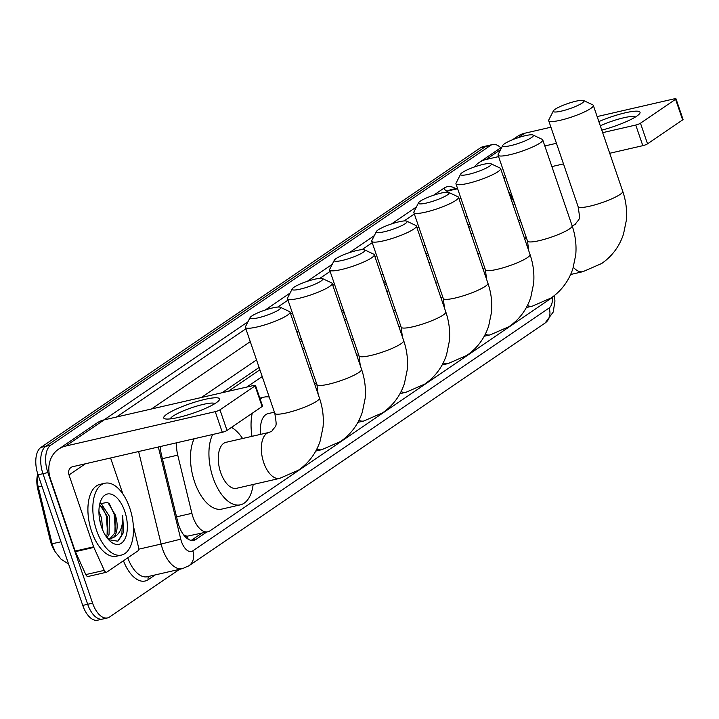 <?xml version="1.0" encoding="UTF-8"?>
<svg xmlns="http://www.w3.org/2000/svg" width="719" height="719" viewBox="0 0 719 719"><rect width="100%" height="100%" fill="white"/><g stroke="black" fill="none" stroke-linecap="round" stroke-linejoin="round"><path stroke-width="1.08" d="M176.676 442.769A22.118 11.423 77 0 0 177.737 455.145L191.892 513.321A22.118 11.423 77 0 0 192.962 516.997A22.118 11.423 77 0 0 207.854 531.781A22.118 11.423 77 0 0 209.957 530.856L550.988 298.412A22.118 11.423 77 0 0 552.623 296.902M54.914 551.293A19.907 10.282 -103 0 1 51.238 543.807A19.907 10.282 -103 0 1 50.267 540.49L37.882 489.585A19.907 10.282 -103 0 1 37.55 474.729M184.639 536.131A7.37 3.811 77 0 0 187.291 536.275L187.47 536.149A22.118 11.423 -103 0 1 183.399 534.577M470.487 226.242L468.797 227.384M428.362 254.948L426.682 256.09M386.247 283.654L384.566 284.805M344.131 312.361L342.451 313.511M302.016 341.067L300.326 342.217M259.901 369.773L228.3 391.307M187.47 536.149L207.854 531.781M513.069 204.978L515.002 204.538A22.118 11.423 77 0 0 513.375 205.355L513.231 205.454M472.796 233.01L471.116 234.16M430.681 261.716L429 262.866M388.566 290.422L386.885 291.572M346.45 319.128L344.769 320.279M304.335 347.834L302.645 348.985M262.219 376.54L246.797 387.056M37.703 473.794L37.703 484.687L52.775 546.368M179.543 569.322L109.585 617.001A22.118 11.423 -103 0 1 107.482 617.936A22.118 11.423 -103 0 1 92.589 603.151L47.876 472.554A22.118 11.423 -103 0 1 50.752 445.16L490.466 145.454L485.541 146.586A22.118 11.423 -103 0 1 487.644 145.651A22.118 11.423 -103 0 0 485.541 146.586L45.827 446.292L485.541 146.586L480.616 147.719A22.118 11.423 -103 0 1 482.719 146.784L492.569 144.528A22.118 11.423 -103 0 1 500.748 147.781M47.876 472.554L42.951 473.686A22.118 11.423 -103 0 1 45.827 446.292A22.118 11.423 -103 0 0 42.951 473.686L87.673 604.284L42.951 473.686L38.035 474.819A22.118 11.423 -103 0 1 40.902 447.425L480.616 147.719M104.659 618.133A22.118 11.423 -103 0 1 102.565 619.068A22.118 11.423 -103 0 1 87.673 604.284A22.118 11.423 -103 0 0 102.565 619.068L97.64 620.2A22.118 11.423 -103 0 1 82.748 605.416L38.035 474.819M160.337 446.535A22.118 11.423 77 0 0 161.496 455.01L177.782 521.913A22.118 11.423 77 0 0 178.851 525.598A22.118 11.423 77 0 0 193.744 540.373A22.118 11.423 77 0 0 195.847 539.448L206.704 532.051M490.466 145.454A22.118 11.423 -103 0 1 492.569 144.528M469.696 223.933L468.006 225.083M427.571 252.639L425.891 253.789M385.456 281.345L383.775 282.495M343.34 310.051L341.66 311.201M301.225 338.757L299.544 339.907M259.11 367.463L221.991 392.763M201.778 533.183L191.173 540.409M129.699 507.875A36.858 19.036 -103 0 1 121.412 555.077A36.858 19.036 -103 0 1 96.589 530.442A36.858 19.036 -103 0 1 104.884 483.24A36.858 19.036 -103 0 1 129.699 507.875M121.412 555.077L116.487 556.209A36.858 19.036 -103 0 1 91.672 531.575A36.858 19.036 -103 0 1 99.959 484.372L104.884 483.24M115.193 514.696A18.433 9.518 -103 0 1 115.274 514.93L107.769 502.311L99.788 503.812M101.559 527.063A25.803 13.328 -103 0 1 100.696 500.909A25.803 13.328 -103 0 1 124.738 511.263A25.803 13.328 -103 0 1 124.953 538.864A25.803 13.328 -103 0 1 109.926 541.021A25.803 13.328 -103 0 1 101.559 527.063M106.214 536.617L107.095 534.738L107.446 516.736L99.644 504.432M107.05 537.794L109.054 534.289L109.396 516.287L101.469 503.92L99.995 503.507M100.66 524.133L99.312 517.419M102.637 529.903L101.586 518.084L98.925 511.353M109.863 538.747L114.914 532.941L115.256 514.939A18.433 9.518 -103 0 1 112.973 537.695L110.852 538.594L107.616 538.522M108.596 539.672L117.718 541.191L123.668 532.249L122.652 515.289C123.156 527.081 119.929 534.55 112.973 537.695M107.616 533.21L106.304 515.972L102.017 506.176M115.426 531.413L114.114 514.175L109.261 503.543M118.267 540.895L121.844 535.242L122.652 515.289M216.239 402.757A29.488 4.988 161.1 0 1 189.762 414.288A29.488 4.988 161.1 0 1 165.478 418.943A29.488 4.988 161.1 0 1 167.024 414.081A29.488 4.988 161.1 0 1 201.706 400.168A29.488 4.988 161.1 0 1 218.747 400.699A29.488 4.988 161.1 0 1 216.239 402.757M214.837 403.656A23.592 3.99 -18.9 0 0 196.611 406.154A23.592 3.99 -18.9 0 0 173.027 416.121A23.592 3.99 -18.9 0 0 170.367 418.88M133.321 525.823L138.479 547.033A3.685 1.905 77 0 1 137.823 550.988L106.861 572.09A3.685 1.905 77 0 1 106.511 572.243L88.06 576.485A3.685 1.905 -103 0 1 85.804 574.598L75.396 551.653A3.685 1.905 -103 0 1 75.171 551.078L50.564 479.196A29.488 24.752 55.7 0 1 58.563 449.168A29.488 24.752 55.7 0 1 65.753 446.041L215.242 411.654A3.685 0.62 -18.9 0 0 219.969 409.821L227.033 430.447A3.685 0.62 161.1 0 1 222.297 432.281L72.817 466.667A7.37 6.183 -124.3 0 0 71.019 467.449A7.37 6.183 -124.3 0 0 69.015 474.953L93.623 546.826A3.685 1.905 77 0 0 93.856 547.411L104.264 570.356A3.685 1.905 77 0 0 106.511 572.243M58.563 449.168L96.966 422.997A29.488 24.752 55.7 0 1 104.165 419.86L253.645 385.483A3.685 0.62 -18.9 0 1 255.479 385.411A3.685 0.62 -18.9 0 1 255.065 385.896L219.969 409.821M255.479 385.411L262.543 406.037A3.685 0.62 161.1 0 1 262.129 406.523L227.033 430.447M110.573 457.976L122.913 494.025M278.882 309.763A16.222 2.741 -18.9 0 0 280.311 307.256A16.222 2.741 -18.9 0 0 267.369 309.341A16.222 2.741 -18.9 0 0 251.821 315.992A16.222 2.741 -18.9 0 0 250.086 317.609A16.222 2.741 -18.9 0 0 260.745 317.169A16.222 2.741 -18.9 0 0 278.882 309.763M280.311 307.256L289.469 311.579A23.592 3.99 161.1 0 1 290.027 312.109A23.592 3.99 161.1 0 1 287.393 315.228A23.592 3.99 161.1 0 1 262.875 325.464A23.592 3.99 161.1 0 1 245.386 327.397A23.592 3.99 161.1 0 1 245.494 326.633L250.086 317.609M279.619 478.396A23.592 12.187 77 0 1 263.738 462.632A23.592 12.187 77 0 1 266.803 433.413A23.592 12.187 77 0 1 269.05 432.416L225.982 442.32A23.592 12.187 77 0 0 220.679 472.536A23.592 12.187 77 0 0 236.56 488.3L279.619 478.396L298.412 470.208C308.846 462.937 316.108 453.159 320.207 440.864L323.047 427.05C323.901 417.272 322.705 407.592 319.443 398.038L290.027 312.109M253.16 484.489A40.543 20.941 -103 0 1 240.362 504.828A40.543 20.941 -103 0 1 213.058 477.731A40.543 20.941 -103 0 1 212.644 434.501M240.362 504.828L221.91 509.07A40.543 20.941 -103 0 1 194.606 481.973A40.543 20.941 -103 0 1 194.193 438.743M231.473 427.419A40.543 20.941 -103 0 1 242.582 438.509M321.007 281.057A16.222 2.741 -18.9 0 0 322.436 278.55A16.222 2.741 -18.9 0 0 309.485 280.635A16.222 2.741 -18.9 0 0 293.936 287.285A16.222 2.741 -18.9 0 0 292.202 288.903A16.222 2.741 -18.9 0 0 302.861 288.463A16.222 2.741 -18.9 0 0 321.007 281.057M322.436 278.55L331.585 282.873A23.592 3.99 161.1 0 1 332.142 283.403A23.592 3.99 161.1 0 1 329.509 286.522A23.592 3.99 161.1 0 1 304.991 296.758A23.592 3.99 161.1 0 1 287.501 298.691A23.592 3.99 161.1 0 1 287.618 297.927L292.202 288.903M274.415 412.167L268.097 413.614A23.592 12.187 77 0 0 260.655 434.348M252.001 436.343A40.543 20.941 -103 0 1 252.225 413.272M260.134 399.018A40.543 20.941 -103 0 1 264.304 397.095A40.543 20.941 -103 0 1 269.248 397.077M232.597 428.075A40.543 20.941 -103 0 1 232.641 426.619M363.122 252.351A16.222 2.741 -18.9 0 0 364.551 249.844A16.222 2.741 -18.9 0 0 351.6 251.929A16.222 2.741 -18.9 0 0 336.052 258.579A16.222 2.741 -18.9 0 0 334.317 260.197A16.222 2.741 -18.9 0 0 344.985 259.757A16.222 2.741 -18.9 0 0 363.122 252.351M364.551 249.844L373.7 254.167A23.592 3.99 161.1 0 1 374.257 254.697A23.592 3.99 161.1 0 1 371.624 257.806A23.592 3.99 161.1 0 1 347.106 268.052A23.592 3.99 161.1 0 1 329.626 269.984A23.592 3.99 161.1 0 1 329.733 269.221L334.317 260.197M309.197 368.11A40.543 20.941 -103 0 1 311.363 368.371M405.237 223.645A16.222 2.741 -18.9 0 0 406.666 221.137A16.222 2.741 -18.9 0 0 393.724 223.223A16.222 2.741 -18.9 0 0 378.167 229.873A16.222 2.741 -18.9 0 0 376.432 231.491A16.222 2.741 -18.9 0 0 387.101 231.051A16.222 2.741 -18.9 0 0 405.237 223.645M406.666 221.137L415.825 225.46A23.592 3.99 161.1 0 1 416.373 225.991A23.592 3.99 161.1 0 1 413.74 229.1A23.592 3.99 161.1 0 1 389.222 239.346A23.592 3.99 161.1 0 1 371.741 241.269A23.592 3.99 161.1 0 1 371.849 240.514L376.432 231.491M351.312 339.404A40.543 20.941 -103 0 1 353.478 339.665M447.353 194.939A16.222 2.741 -18.9 0 0 448.782 192.431A16.222 2.741 -18.9 0 0 435.84 194.516A16.222 2.741 -18.9 0 0 420.282 201.167A16.222 2.741 -18.9 0 0 418.548 202.785A16.222 2.741 -18.9 0 0 429.216 202.345A16.222 2.741 -18.9 0 0 447.353 194.939M448.782 192.431L457.94 196.745A23.592 3.99 161.1 0 1 458.488 197.285A23.592 3.99 161.1 0 1 455.855 200.394A23.592 3.99 161.1 0 1 431.337 210.64A23.592 3.99 161.1 0 1 413.856 212.563A23.592 3.99 161.1 0 1 413.964 211.808L418.548 202.785M393.428 310.698A40.543 20.941 -103 0 1 395.594 310.959M489.468 166.233A16.222 2.741 -18.9 0 0 490.897 163.725A16.222 2.741 -18.9 0 0 477.955 165.801A16.222 2.741 -18.9 0 0 462.407 172.461A16.222 2.741 -18.9 0 0 460.672 174.079A16.222 2.741 -18.9 0 0 471.331 173.638A16.222 2.741 -18.9 0 0 489.468 166.233M490.897 163.725L500.056 168.039A23.592 3.99 161.1 0 1 500.613 168.579A23.592 3.99 161.1 0 1 497.979 171.688A23.592 3.99 161.1 0 1 473.462 181.934A23.592 3.99 161.1 0 1 455.972 183.857A23.592 3.99 161.1 0 1 456.08 183.102L460.672 174.079M435.552 281.992A40.543 20.941 -103 0 1 437.709 282.252M531.593 137.527A16.222 2.741 -18.9 0 0 533.022 135.019A16.222 2.741 -18.9 0 0 520.071 137.095A16.222 2.741 -18.9 0 0 504.522 143.755A16.222 2.741 -18.9 0 0 502.788 145.373A16.222 2.741 -18.9 0 0 513.447 144.932A16.222 2.741 -18.9 0 0 531.593 137.527M533.022 135.019L542.171 139.333A23.592 3.99 161.1 0 1 542.728 139.872A23.592 3.99 161.1 0 1 540.095 142.982A23.592 3.99 161.1 0 1 515.577 153.228A23.592 3.99 161.1 0 1 498.087 155.151A23.592 3.99 161.1 0 1 498.195 154.396L502.788 145.373M477.668 253.286A40.543 20.941 -103 0 1 479.834 253.546M582.183 103.042A16.222 2.741 -18.9 0 0 583.612 100.534A16.222 2.741 -18.9 0 0 570.67 102.619A16.222 2.741 -18.9 0 0 555.113 109.27A16.222 2.741 -18.9 0 0 553.378 110.888A16.222 2.741 -18.9 0 0 564.047 110.447A16.222 2.741 -18.9 0 0 582.183 103.042M583.612 100.534L592.771 104.857A23.592 3.99 161.1 0 1 593.319 105.387A23.592 3.99 161.1 0 1 590.685 108.497A23.592 3.99 161.1 0 1 566.168 118.743A23.592 3.99 161.1 0 1 548.687 120.666A23.592 3.99 161.1 0 1 548.795 119.911L553.378 110.888M526.2 237.252A23.592 12.187 77 0 0 524.708 238.978M519.208 222.89A40.543 20.941 -103 0 1 520.772 221.416M598.864 121.574A29.488 4.988 161.1 0 1 629.269 111.966A29.488 4.988 161.1 0 1 639.254 114.087A29.488 4.988 161.1 0 1 636.746 116.145A29.488 4.988 161.1 0 1 601.794 130.121M474.342 166.997A29.488 24.752 55.7 0 1 479.07 162.557A29.488 24.752 55.7 0 1 486.26 159.429L498.582 156.598M512.476 139.792L517.473 136.376A29.488 24.752 55.7 0 1 524.672 133.249L550.925 127.209M544.813 145.966L556.425 143.288M602.657 132.655L635.749 125.043A3.685 0.62 -18.9 0 0 640.476 123.21L647.54 143.827A3.685 0.62 161.1 0 1 642.813 145.669L609.712 153.282M675.581 99.285A3.685 0.62 -18.9 0 0 675.986 98.8L683.05 119.417A3.685 0.62 161.1 0 1 682.637 119.911L675.581 99.285L640.476 123.21M675.986 98.8A3.685 0.62 -18.9 0 0 674.161 98.863L597.147 116.577M682.637 119.911L647.54 143.827M563.489 163.914L551.868 166.583M505.646 177.216L503.722 177.656M635.353 117.044A23.592 3.99 -18.9 0 0 600.311 125.816M176.55 516.844L191.892 513.321M187.291 536.275A22.118 18.559 55.7 0 1 188.09 539.151M50.267 540.49L51.166 540.284M37.882 489.585L38.772 489.378M162.386 458.668L177.737 455.145M60.971 541.82A25.803 0.539 166.3 0 1 51.966 543.591M41.945 486.242A25.803 0.539 166.3 0 1 38.161 486.88M82.748 605.416L92.589 603.151M40.902 447.425L50.752 445.16M191.443 540.454L195.847 539.448M158.333 446.993L180.757 539.151A14.739 7.612 77 0 0 181.476 541.614A14.739 7.612 77 0 0 192.809 550.844L549.082 308.011A14.739 7.612 77 0 0 552.453 297.1M192.809 550.844A14.739 12.376 -124.3 0 1 188.809 565.862L182.401 568.666A29.488 15.234 -103 0 1 162.548 548.957A29.488 15.234 -103 0 1 161.119 544.04L138.65 549.208M155.133 574.939L148.249 579.631A3.685 3.092 55.7 0 1 148.662 576.431M148.249 579.631A33.173 17.139 -103 0 1 123.452 560.784M127.775 557.836A29.488 15.234 77 0 0 147.341 576.728L182.401 568.666M103.958 419.914L247.974 321.752M265.14 310.051L290.09 293.046M307.265 281.345L332.214 264.34M349.38 252.639L374.329 235.634M391.496 223.933L416.445 206.928M433.611 195.226L443.983 188.162A33.173 17.139 -103 0 1 455.612 188.594M180.757 539.151L161.119 544.04L138.605 451.532M457.635 188.729L448.234 190.886L446.265 192.225M457.446 188.171L451.038 189.645A29.488 15.234 77 0 0 448.234 190.886A3.685 3.092 55.7 0 1 443.983 188.162M151.493 408.976L250.266 341.651M290.701 314.095L292.381 312.945M332.816 285.389L334.506 284.239M374.941 256.683L376.621 255.533M417.056 227.977L418.737 226.827M459.171 199.262L460.852 198.12M414.342 213.983L404.15 220.931M372.226 242.689L362.034 249.637M330.111 271.405L319.919 278.343M287.986 300.111L277.795 307.049M245.871 328.817L116.424 417.047M467.107 216.374L465.418 217.515M424.983 245.08L423.302 246.222M382.868 273.786L381.187 274.928M340.752 302.492L339.071 303.634M298.637 331.198L296.947 332.349M256.521 359.904L201.347 397.508M514.741 203.792L511.838 197.392A14.739 4.611 155.6 0 1 511.317 199.855M554.502 295.464L554.933 301.117L553.235 312.028L545.083 323.029A14.739 12.376 -124.3 0 0 549.082 308.011M104.165 419.86L65.753 446.041M262.129 406.523L255.065 385.896M85.435 463.764L69.015 474.953M75.171 551.078L93.623 546.826M222.297 432.281L215.242 411.654M93.856 547.411L75.396 551.653M85.804 574.598L104.264 570.356M269.05 432.416L271.836 431.22C276.366 424.165 277.219 428.821 274.802 413.317A23.592 3.99 -18.9 0 0 292.291 411.394A23.592 3.99 -18.9 0 0 316.809 401.148A23.592 3.99 -18.9 0 0 319.443 398.038M316.854 449.016A23.592 12.187 77 0 0 321.744 449.69L340.527 441.502C350.962 434.231 358.224 424.453 362.322 412.158L365.162 398.344C366.025 388.566 364.821 378.886 361.558 369.323L332.142 283.403M318.158 394.273L316.926 384.611A23.592 3.99 -18.9 0 0 334.407 382.688A23.592 3.99 -18.9 0 0 358.925 372.442A23.592 3.99 -18.9 0 0 361.558 369.323M358.97 420.309A23.592 12.187 77 0 0 363.859 420.983L382.643 412.796C393.077 405.525 400.339 395.747 404.438 383.452L407.278 369.638C408.14 359.851 406.936 350.18 403.674 340.617L374.257 254.697M360.273 365.567L359.042 355.905A23.592 3.99 -18.9 0 0 376.522 353.982A23.592 3.99 -18.9 0 0 401.04 343.736A23.592 3.99 -18.9 0 0 403.674 340.617M401.085 391.603A23.592 12.187 77 0 0 405.974 392.277L424.758 384.09C435.193 376.819 442.464 367.041 446.553 354.746L449.393 340.932C450.256 331.144 449.051 321.474 445.789 311.911L416.373 225.991M402.388 336.86L401.157 327.199A23.592 3.99 -18.9 0 0 418.638 325.276A23.592 3.99 -18.9 0 0 443.165 315.03A23.592 3.99 -18.9 0 0 445.789 311.911M443.201 362.897A23.592 12.187 77 0 0 448.09 363.571L466.883 355.384C477.317 348.113 484.579 338.325 488.668 326.031L491.517 312.226C492.371 302.438 491.176 292.768 487.913 283.205L458.488 197.285M444.504 308.154L443.272 298.493A23.592 3.99 -18.9 0 0 460.762 296.57A23.592 3.99 -18.9 0 0 485.28 286.324A23.592 3.99 -18.9 0 0 487.913 283.205M485.316 334.191A23.592 12.187 77 0 0 490.205 334.865L508.998 326.678C519.433 319.407 526.694 309.619 530.793 297.324L533.633 283.52C534.487 273.732 533.291 264.062 530.029 254.499L500.613 168.579M486.619 279.448L485.388 269.787A23.592 3.99 -18.9 0 0 502.878 267.854A23.592 3.99 -18.9 0 0 527.395 257.618A23.592 3.99 -18.9 0 0 530.029 254.499M527.431 305.485A23.592 12.187 77 0 0 532.321 306.159L551.114 297.972C561.548 290.701 568.81 280.913 572.908 268.618L575.748 254.814C576.611 245.026 575.407 235.356 572.144 225.793L542.728 139.872M528.744 250.742L527.512 241.081A23.592 3.99 -18.9 0 0 544.993 239.148A23.592 3.99 -18.9 0 0 569.511 228.912A23.592 3.99 -18.9 0 0 572.144 225.793M573.331 267.279A23.592 12.187 77 0 0 582.92 271.674L601.704 263.487C612.139 256.216 619.41 246.437 623.499 234.142L626.339 220.329C627.202 210.541 625.997 200.871 622.735 191.308L593.319 105.387M572.342 225.694A23.592 12.187 77 0 0 572.126 225.748L575.137 224.499C579.658 217.444 580.521 222.099 578.103 206.596A23.592 3.99 -18.9 0 0 595.584 204.672A23.592 3.99 -18.9 0 0 620.102 194.427A23.592 3.99 -18.9 0 0 622.735 191.308M524.672 133.249L518.102 137.724M500.613 149.651L486.26 159.429M505.682 177.323L504.001 178.474M642.813 145.669L635.749 125.043M52.208 544.553L55.129 551.689L61.016 559.157L68.602 564.109M107.482 617.936L102.565 619.068M511.838 197.392L508.432 191.434M188.809 565.862L545.083 323.029M274.802 413.317L245.386 327.397M315.767 451.065L321.744 449.69M264.304 397.095L259.829 398.119M316.926 384.611L287.501 298.691M357.891 422.359L363.859 420.983M359.042 355.905L329.626 269.984M314.607 383.901L316.531 383.461M400.007 393.653L405.974 392.277M401.157 327.199L371.741 241.269M356.723 355.195L358.646 354.755M442.122 364.946L448.09 363.571M443.272 298.493L413.856 212.563M398.838 326.489L400.762 326.049M484.238 336.24L490.205 334.865M485.388 269.787L455.972 183.857M440.954 297.783L442.877 297.342M526.353 307.534L532.321 306.159M527.512 241.081L498.087 155.151M483.069 269.077L484.992 268.636M570.634 274.505L582.92 271.674M520.376 220.248L518.453 220.697M578.103 206.596L548.687 120.666M501.988 146.937L479.07 162.557"/></g></svg>
